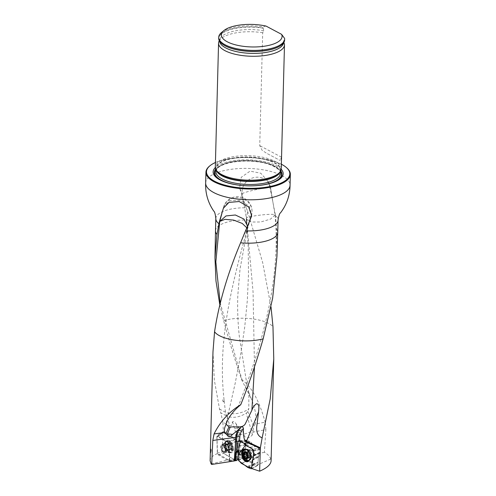 <?xml version="1.0" encoding="UTF-8"?>
<svg xmlns="http://www.w3.org/2000/svg" width="496" height="496" viewBox="0 0 496 496"><rect width="100%" height="100%" fill="white"/><g stroke="black" fill="none" stroke-linecap="round" stroke-linejoin="round"><path stroke-width="0.37" stroke-dasharray="2.48 1.86" d="M253.146 432.084L252.985 430.292L251.497 431.136A14.248 6.126 163.6 0 1 243.567 434.211C245.297 438.817 248.192 439.103 252.259 435.066L253.146 432.084L265.881 429.592L264.393 452.278C267.803 454.237 269.923 456.506 270.76 459.098L271.095 460.902M265.881 429.592L265.155 422.158L255.025 424.136C256.903 418.674 255.843 410.645 251.825 400.061L248.409 391.325M219.759 304.401L223.665 320.689C228.724 339.481 234.689 359.104 241.558 379.552C251.342 386.26 259.21 400.464 265.155 422.158M215.816 218.544A31.13 11.563 -178.5 0 1 228.582 209.603A31.13 11.563 -178.5 0 1 246.14 207.781L247.64 211.246L246.438 218.55L242.271 193.731L239.611 188.077L241.242 177.308L250.071 171.139L260.741 173.197L268.032 181.338L269.378 185.237L271.628 195.486L275.423 215.345A31.13 11.563 -178.5 0 1 278.051 220.174M247.64 211.246L262.669 262.582L271.027 306.888M211.011 448.985C211.346 449.661 211.346 451.007 211.011 453.022A3.956 2.058 70.8 0 1 210.701 449.686A3.956 2.058 70.8 0 1 211.011 448.985L210.806 449.785A3.168 1.649 -109.2 0 0 210.509 450.418A3.168 1.649 -109.2 0 0 210.8 453.195L210.806 449.785M222.878 422.183L220.819 412.883L226.926 416.132L229.791 425.853L222.878 422.183L223.355 431.619L216.901 435.562L217.552 453.542C212.772 455.477 210.292 457.882 210.13 460.753M212.982 351.769L214.322 380.048L219.53 409.076L220.819 412.883M264.393 452.278L240.349 457.709L239.692 434.583L238.898 427.372C241.459 429.114 243.015 431.309 243.561 433.957L243.567 434.211M229.791 425.853C230.944 426.442 231.837 425.091 232.475 421.798C233.709 421.271 234.937 421.978 236.152 423.913L238.898 427.372M223.355 431.619L236.139 439.047L237.869 441.037L238.365 458.354L240.349 457.709M219.53 409.076L225.469 412.232C231.347 414.637 238.037 414.203 245.52 410.917L248.818 408.741L247.795 411.451A4.507 3.571 -68.2 0 1 246.227 413.211C239.146 417.415 232.717 418.388 226.939 416.138L226.926 416.132M276.929 256.513L276.57 229.146L275.423 215.345M249.779 452.6A3.298 1.996 -106.2 0 0 252.848 456.748A3.298 1.996 -106.2 0 0 253.822 453.028A3.298 1.996 -106.2 0 0 251.007 450.411A3.298 1.996 -106.2 0 0 249.786 452.445A3.298 1.996 -106.2 0 0 249.779 452.6M252.185 460.48L258.397 457.101L257.877 465.298L244.007 458.068L244.41 451.695L238.694 452.16M258.397 457.101L259.396 455.477L253.183 458.862M253.685 450.914L259.774 449.537L259.396 455.477M259.774 449.537L259.005 447.894L252.923 449.264M246.413 445.749L252.495 444.379L259.005 447.894M252.495 444.379L251.1 442.358L245.018 443.728M239.401 440.708L246.915 440.095L251.1 442.358M246.915 440.095L245.997 440.839L240.486 441.285M238.793 450.61L245.408 450.07L245.997 440.839M245.408 450.07L244.41 451.695M211.098 463.89L228.427 459.885L229.716 460.369L236.84 459.073L238.365 458.354M229.716 460.369L229.27 444.627L237.212 441.459A1.321 0.583 -1.6 0 0 237.869 441.037M238.068 459.755L244.007 458.068M235.402 453.22L234.887 460.672M235.377 453.015L235.538 452.674M251.67 468.534L257.877 465.298M223.281 451.67A3.298 1.717 -109.2 0 0 224.211 451.794A3.298 1.717 -109.2 0 0 225.072 449.816A3.298 1.717 -109.2 0 0 224.006 446.66A3.298 1.717 -109.2 0 0 222.041 445.569A3.298 1.717 -109.2 0 0 221.284 448.44A3.298 1.717 -109.2 0 0 223.281 451.67M228.427 459.885L217.552 453.542M235.836 438.898L227.974 442.029L216.901 435.562M227.974 442.029L229.27 444.627M281.207 169.272A35.024 13.008 1.5 0 0 227.503 161.851A35.024 13.008 1.5 0 0 215.332 167.549M281.362 164.219A41.689 15.481 1.5 0 0 223.572 159.768A41.689 15.481 1.5 0 0 215.438 162.496M209.628 166.036A42.216 15.68 -178.5 0 1 223.25 160.09A42.216 15.68 -178.5 0 1 286.986 168.063M246.14 207.781L239.611 188.077M281.244 168.789A32.972 12.245 1.5 0 0 248.601 155.688A32.972 12.245 1.5 0 0 215.32 167.065M221.6 32.445A32.972 12.245 -178.5 0 1 262.849 26.858L263.785 30.752L262.694 32.736L259.737 145.638L262.099 150.245L266.408 153.159L280.197 160.487L266.408 153.159M266.023 26.065L262.849 26.858M283.886 42.408L283.514 41.23L284.599 39.407A32.972 12.245 -178.5 0 1 284.617 39.978M218.693 38.248A32.972 12.245 -178.5 0 1 262.818 27.838M284.599 39.407L284.623 38.428M283.557 42.91A32.035 11.898 1.5 0 0 283.514 41.23L283.52 41.664C283.39 43.71 280.742 45.663 279.918 46.06M284.468 44.305L281.511 157.207L280.197 160.487M262.694 32.736A32.972 12.245 1.5 0 0 218.922 41.466M236.139 439.047L237.212 441.459L237.708 458.806M235.774 452.259L236.722 451.552M241.558 379.552L251.825 400.061M252.985 430.292L253.803 426.796L255.025 424.136M245.675 458.881L257.405 453.803M270.76 459.098L257.064 465.031M236.84 459.073L240.752 459.197M269.378 185.237L270.494 187.606L275.044 214.929L270.549 219.096L260.735 221.979L250.92 222.022L246.438 219.195L246.438 218.55L253.053 291.846L254.491 366.941M244.268 205.542L246.438 218.55C243.257 216.69 273.439 212.871 275.044 214.929L275.255 213.646M270.494 187.606L270.537 187.482A14.514 14.514 0 0 0 269.508 184.481A14.514 13.243 154.8 0 0 252.402 178.014A14.514 13.243 154.8 0 0 242.271 193.731C242.947 192.101 272.862 185.609 270.494 187.606A14.514 13.243 154.8 0 0 269.508 184.481L268.032 181.338M243.722 234.794L246.723 231.031C230.014 291.22 217.676 344.354 224.105 400.061C222.865 399.168 222.462 399.503 222.896 401.066C223.429 402.101 223.888 402.355 224.279 401.834L224.105 400.061M250.244 219.096L247.219 230.057A14.514 14.514 0 0 0 247.609 228.141L246.723 231.031M245.681 387.401L248.366 391.344L248.862 392.975L248.818 408.741M246.965 227.931L247.219 230.057M247.659 226.25L247.609 228.141M222.332 211.792L223.684 206.714L229.877 200.651L240.331 200.44L249.209 206.2L251.553 214.712M223.374 208.252L223.467 207.539A14.514 13.466 7.2 0 1 240.151 197.916A14.514 13.466 7.2 0 1 251.906 212.933A14.514 13.466 7.2 0 1 251.652 214.322M249.996 458.447A5.803 3.515 -106.2 0 0 247.69 450.511M245.433 449.426A5.803 3.515 -106.2 0 0 243.325 452.984A5.803 3.515 -106.2 0 0 244.925 458.602A5.803 3.515 -106.2 0 0 248.676 460.573M249.364 460.232A5.803 3.515 -106.2 0 0 249.996 459.575A5.803 3.515 -106.2 0 0 250.43 454.014A5.803 3.515 -106.2 0 0 247.082 449.556A5.803 3.515 -106.2 0 0 246.196 449.345M246.729 452.991A2.623 1.587 73.8 0 1 247.554 452.116A2.623 1.587 73.8 0 1 249.24 453.028A2.623 1.587 73.8 0 1 249.953 455.557A2.623 1.587 73.8 0 1 248.98 457.169A2.623 1.587 73.8 0 1 247.839 456.853M247.777 457.517L248.477 457.827L248.98 457.169L249.767 457.486L250.244 454.944L249.81 453.412L248.056 451.459L247.572 452.116L246.766 451.806L246.326 452.476M246.332 458.267L248.601 457.603M247.647 457.907L249.531 457.362M247.851 457.052L250.114 456.388M246.679 452.891L248.942 452.228M247.572 452.116L246.351 452.47M246.022 452.24L247.932 451.682M244.739 452.588L247.002 451.93M228.011 449.754A2.623 1.364 -109.2 0 1 226.461 448.855A2.623 1.364 -109.2 0 1 225.624 446.363A2.623 1.364 -109.2 0 1 226.343 444.782A2.623 1.364 -109.2 0 1 227.893 445.687A2.623 1.364 -109.2 0 1 228.724 448.173L228.73 450.07L228.011 449.754L227.627 450.399L226.784 449.643L225.42 446.964L225.624 444.472L226.343 444.782L226.722 444.137L227.565 444.9L228.42 446.065L228.724 448.173A2.623 1.364 70.8 0 1 228.011 449.754L230.082 449.314L227.714 450.139M227.714 450.182L229.815 449.426A3.404 1.767 -109.2 0 0 231.514 448.917L230.9 449.116L231.514 448.917L231.328 448.161L228.935 448.998M230.9 449.116L228.507 449.946M228.898 447.578L231.291 446.741L231.427 445.873L230.789 445.247L228.396 446.084M228.91 448.954L231.279 448.13L231.241 446.76L228.873 447.584L231.235 446.76M227.565 444.9L229.958 444.063L229.642 443.331L226.635 444.354M231.514 448.917A3.404 1.767 -109.2 0 0 231.427 445.873A3.404 1.767 -109.2 0 0 229.642 443.331L229.028 443.523M228.371 446.09L230.739 445.265L229.933 444.118L227.565 444.949M229.642 443.331A3.404 1.767 -109.2 0 0 227.943 443.839L227.807 444.707L225.413 445.544M228.234 443.759L225.841 444.59M226.635 444.404L225.872 444.633M226.362 444.776L228.551 444.013L228.241 443.808M225.438 445.582L227.807 444.757L228.346 447.621L225.953 448.458M227.85 446.127L225.451 446.964M228.482 449.909L230.082 449.314M226.784 449.593L229.152 448.768L228.346 447.628L225.978 448.452M230.107 449.351L229.177 448.806L226.784 449.643M227.943 443.839A3.404 1.767 -109.2 0 0 228.03 446.89A3.404 1.767 -109.2 0 0 229.815 449.426M231.88 448.824A5.803 3.019 70.8 0 1 230.361 452.309A5.803 3.019 70.8 0 1 229.239 452.309A5.803 3.019 70.8 0 1 225.599 447.82A5.803 3.019 70.8 0 1 225.661 442.041A5.803 3.019 70.8 0 1 226.542 441.341A5.803 3.019 70.8 0 1 230.001 443.275A5.803 3.019 70.8 0 1 231.88 448.824M232.5 448.613A5.803 3.019 70.8 0 1 230.981 452.092A5.803 3.019 70.8 0 1 226.219 447.603A5.803 3.019 70.8 0 1 227.162 441.13A5.803 3.019 70.8 0 1 230.621 443.058A5.803 3.019 70.8 0 1 232.5 448.613M231.911 447.652A3.695 1.922 70.8 0 1 228.718 448.607A3.695 1.922 70.8 0 1 228.557 442.878A3.695 1.922 70.8 0 1 231.911 447.652M238.074 455.049L244.751 454.547L245.179 453.704L245.774 444.664L239.109 445.96M244.751 454.547L244.745 457.541L238.068 459.656M238.328 460.338L245.005 458.217L247.492 460.71L241.298 463.307M241.416 463.394L247.616 460.803L253.865 464.175L247.101 466.463M247.833 467.48L254.566 465.087L256.63 465.936L251.001 468.782M251.739 467.455L252.631 464.572L252.954 459.507L251.739 467.455M251.677 468.416L257.021 465.713L258.032 462.508L252.6 464.733M252.631 464.572L258.063 462.34L258.627 453.474L253.146 456.506L253.636 455.644L253.642 451.645L253.357 456.109M253.636 455.644L259.055 452.631L259.061 449.636L253.679 451.025M251.54 448.52L250.294 447.299L245.743 444.844L251.54 448.52M253.623 450.294L258.8 448.954L256.314 446.462L250.412 447.386M250.294 447.299L256.19 446.375L249.941 442.996L245.377 444.05M244.013 443.188L249.24 442.085L247.175 441.235L241.496 441.831M240.318 442.134L246.785 441.459L245.774 444.664M249.19 452.123A4.222 2.554 73.8 0 1 250.722 449.531A4.222 2.554 73.8 0 1 253.456 450.963A4.222 2.554 73.8 0 1 254.615 455.049A4.222 2.554 73.8 0 1 253.084 457.641A4.222 2.554 73.8 0 1 250.35 456.208A4.222 2.554 73.8 0 1 249.19 452.123M245.005 458.217L244.745 457.541M246.785 441.459L247.175 441.235M249.24 442.085L249.941 442.996M258.8 448.954L259.061 449.636M259.055 452.631L258.627 453.474L253.388 456.103M257.021 465.713L256.63 465.936M254.566 465.087L253.865 464.175M247.448 466.965L254.2 464.622M244.261 443.728L249.606 442.55M238.322 454.59L244.962 454.094M216.87 437.187L217.322 453.139L218.122 454.745L228.65 460.889L229.381 460.176L228.929 444.218L228.129 442.612L217.105 436.461L216.87 437.187L222.301 433.051L222.84 451.763L217.322 453.139M218.122 454.745L223.634 453.369L235.978 460.573C231.725 457.374 226.418 456.456 222.834 451.763L222.543 441.496C222.865 438.7 221.452 433.33 223.039 432.338C227.292 435.538 232.599 436.455 236.177 441.149L236.474 451.416C236.152 454.212 237.565 459.581 235.978 460.573L228.65 460.889M229.381 460.176L236.71 459.86L236.177 441.149L228.929 444.218M228.129 442.612L235.383 439.543L223.039 432.338L217.601 436.474M225.618 450.139A4.222 2.195 -109.2 0 0 224.254 446.096A4.222 2.195 -109.2 0 0 221.737 444.695A4.222 2.195 -109.2 0 0 220.633 447.225A4.222 2.195 -109.2 0 0 221.997 451.267A4.222 2.195 -109.2 0 0 224.514 452.668A4.222 2.195 -109.2 0 0 225.618 450.139M233.405 448.731A6.597 3.435 -109.2 0 0 230.466 441.452A6.597 3.435 -109.2 0 0 226.164 441.304A6.597 3.435 -109.2 0 0 225.612 444.18A6.597 3.435 -109.2 0 0 230.088 452.569A6.597 3.435 -109.2 0 0 233.405 448.731M235.383 439.543L236.177 441.149M223.634 453.369L222.84 451.763M222.301 433.051L222.543 432.326L223.039 432.338M223.665 320.689A30.473 11.315 -178.5 0 1 272.974 326.659M239.692 434.713L243.561 433.957M232.475 421.798L234.589 428.736A13.721 7.142 70.8 0 1 235.631 434.831L235.749 438.848M226.939 416.138A14.514 10.8 -62 0 1 225.469 412.232L224.279 401.834M276.57 229.146A31.13 11.563 -178.5 0 1 277.729 232.419M215.5 230.789A31.13 11.563 -178.5 0 1 250.561 220.224M239.239 458.137L238.582 434.967L239.692 434.583M238.905 427.403L237.379 427.936A15.829 8.24 -109.2 0 1 238.582 434.967A2.108 0.936 178.4 0 1 235.631 434.831M205.654 182.987A42.216 15.68 -178.5 0 1 222.964 170.866A42.216 15.68 -178.5 0 1 267.152 170.581A42.216 15.68 -178.5 0 1 290.061 185.194M230.175 183.588A33.821 12.561 1.5 0 0 230.479 183.663A33.821 12.561 1.5 0 0 265.242 184.574A33.821 12.561 1.5 0 0 265.546 184.512M280.755 170.767A33.821 12.561 1.5 0 0 228.197 162.75A33.821 12.561 1.5 0 0 215.704 169.062M280.339 171.548A32.321 12.003 1.5 0 0 280.556 170.289L280.035 172.106A32.42 12.04 1.5 0 0 248.57 156.99A32.42 12.04 1.5 0 0 216.355 170.438L215.934 168.597A32.321 12.003 1.5 0 0 216.076 169.861M280.531 171.201L280.556 170.289A32.321 12.003 1.5 0 0 248.558 157.443A32.321 12.003 1.5 0 0 215.934 168.597L215.909 169.508A33.375 12.394 1.5 0 1 248.465 161.045A33.375 12.394 1.5 0 1 280.531 171.194A33.381 12.394 1.5 0 0 248.465 161.045A33.381 12.394 1.5 0 0 215.909 169.502M280.476 173.302A32.321 12.003 1.5 0 0 248.477 160.462A32.321 12.003 1.5 0 0 215.853 171.616C215.599 170.959 216.268 169.744 217.856 167.97C223.113 162.7 241.391 159.607 256.978 161.764C274.555 163.364 282.546 172.273 280.476 173.302M247.405 185.82A33.375 12.394 1.5 0 0 248.223 185.839M246.865 185.802A33.381 12.394 1.5 0 0 248.763 185.851M263.103 28.198A32.699 12.146 1.5 0 0 226.957 30.802A32.699 12.146 1.5 0 0 222.952 44.485M280.035 45.985A32.699 12.146 1.5 0 0 284.301 39.463M263.785 30.752A32.035 11.898 1.5 0 0 219.92 39.01A32.035 11.898 1.5 0 0 219.598 41.236M281.511 157.207L259.737 145.638M258.893 456.289L252.91 459.544M251.801 443.368L245.712 444.738M244.912 450.883L238.743 451.385M236.152 423.913L237.379 427.936L234.589 428.736M275.044 214.929C281.294 282.013 260.518 349.649 237.944 407.135M220.168 302.796L242.395 380.978M252.259 435.066A14.514 6.287 -119.6 0 0 251.497 431.136L246.227 413.211M247.795 411.451L253.803 426.796M224.477 401.456A14.248 6.126 163.6 0 1 222.896 401.066M246.171 452.929A4.359 2.641 -106.2 0 0 247.932 457.814A4.359 2.641 -106.2 0 0 251.174 457.876A4.359 2.641 -106.2 0 0 251.503 453.704A4.359 2.641 -106.2 0 0 248.992 450.356A4.359 2.641 -106.2 0 0 246.171 452.929M246.363 458.211L248.608 457.56M247.678 457.851L249.5 457.318M247.845 457.002L250.089 456.351M246.698 452.929L248.942 452.278M244.788 452.619L247.033 451.968M246.078 452.271L247.926 451.732M225.19 449.779A3.298 1.717 -109.2 0 0 224.124 446.623A3.298 1.717 -109.2 0 0 222.158 445.526A3.298 1.717 -109.2 0 0 221.619 449.209A3.298 1.717 -109.2 0 0 224.328 451.757A3.298 1.717 -109.2 0 0 225.19 449.779M229.009 449.029A4.359 2.269 70.8 0 1 227.019 451.645A4.359 2.269 70.8 0 1 224.291 448.272A4.359 2.269 70.8 0 1 224.335 443.939A4.359 2.269 70.8 0 1 227.168 444.329A4.359 2.269 70.8 0 1 229.009 449.029M245.179 453.704L238.564 454.187M239.078 446.121L245.743 444.831M246.338 449.395L246.462 449.469A6.361 3.85 73.8 0 1 246.58 449.531A6.361 3.85 73.8 0 1 250.195 457.473A6.361 3.85 73.8 0 1 249.581 459.866A6.361 3.85 73.8 0 1 249.519 459.984L249.457 460.114M245.315 449.153A6.101 3.695 73.8 0 1 245.663 449.054L245.012 449.184A6.163 3.732 73.8 0 1 250.499 457.281A6.163 3.732 73.8 0 1 248.446 461.001L249.066 460.759A6.101 3.695 73.8 0 1 248.719 460.865M246.066 449.289A5.76 3.484 73.8 0 1 248.986 450.157L245.663 449.054A6.101 3.695 73.8 0 1 251.094 457.076A6.101 3.695 73.8 0 1 249.066 460.759L251.28 458.044A5.76 3.484 73.8 0 1 249.283 460.344M247.572 460.827A6.101 3.695 73.8 0 1 243.629 455.991A6.101 3.695 73.8 0 1 244.367 449.804M250.722 449.531L248.595 449.872L248.986 450.157A5.76 3.484 73.8 0 1 251.484 456.779A5.76 3.484 73.8 0 1 251.28 458.044L251.106 458.496L251.974 457.963A4.222 2.554 73.8 0 1 248.341 454.621A4.222 2.554 73.8 0 1 249.612 449.853A4.222 2.554 73.8 0 1 252.346 451.286A4.222 2.554 73.8 0 1 253.506 455.371A4.222 2.554 73.8 0 1 251.974 457.963L253.084 457.641M249.153 460.369A5.76 3.484 73.8 0 1 244.441 455.756A5.76 3.484 73.8 0 1 245.948 449.339M225.482 444.36A6.361 3.311 -109.2 0 0 229.797 452.445A6.361 3.311 -109.2 0 0 232.364 445.464A6.361 3.311 -109.2 0 0 226.009 441.583A6.361 3.311 -109.2 0 0 225.482 444.36M225.147 444.583A6.163 3.205 -109.2 0 0 230.683 452.569A6.163 3.205 -109.2 0 0 231.812 445.656A6.163 3.205 -109.2 0 0 226.629 440.944A6.163 3.205 -109.2 0 0 225.147 444.583M224.508 444.838A6.101 3.174 -109.2 0 0 229.995 452.743A6.101 3.174 -109.2 0 0 231.111 445.898A6.101 3.174 -109.2 0 0 225.978 441.229A6.101 3.174 -109.2 0 0 224.508 444.838M224.068 445.185A5.76 2.995 -109.2 0 0 227.447 452.222A5.76 2.995 -109.2 0 0 230.845 450.021A5.76 2.995 -109.2 0 0 228.34 442.835A5.76 2.995 -109.2 0 0 224.31 443.219A5.76 2.995 -109.2 0 0 224.068 445.185M221.805 446.815A4.222 2.195 -109.2 0 0 223.169 450.858A4.222 2.195 -109.2 0 0 225.686 452.259A4.222 2.195 -109.2 0 0 226.374 447.547A4.222 2.195 -109.2 0 0 222.909 444.286A4.222 2.195 -109.2 0 0 221.805 446.815M229.859 183.508L230.479 183.663C242.005 186.341 253.592 186.645 265.242 184.574L265.862 184.45M219.257 40.641L219.92 39.01C220.168 39.32 217.887 40.238 223.07 44.572M259.03 456.239L252.817 459.618M246.611 440.014L238.892 440.634M258.763 456.345L252.563 459.718M236.356 451.682L235.377 453.022M244.274 205.58L241.515 194.147M246.741 222.828L248.223 247.25L248.49 274.331L247.343 300.173L244.751 326.802L240.56 355.13L235.259 382.949L225.754 424.985M246.32 218.364A14.514 14.514 0 0 0 246.438 219.195M272.657 200.713L271.634 195.48M270.543 187.488L272.633 200.558M248.899 392.968L246.078 379.291L239.32 336.344C237.813 322.437 237.317 308.686 237.826 295.101L240.045 268.894L247.25 229.964M222.661 210.571L221.966 212.933M251.59 215.475L251.906 212.933A14.514 14.514 0 0 0 223.684 206.714M247.392 229.239L250.065 219.697M223.553 207.173L222.754 210.23M249.996 459.575L251.174 457.876L252.848 456.748M247.082 449.556L248.992 450.356L251.007 450.411M248.477 457.827L246.134 458.509M248.961 457.176L247.808 457.51M247.423 458.168L249.767 457.486M247.969 455.607L250.244 454.944M247.535 454.069L249.81 453.412M245.718 452.141L248.056 451.459M244.423 452.488L246.766 451.806M244.007 455.012L246.283 454.348M244.441 456.543L246.723 455.88M231.204 449.209L228.73 450.07M230.826 445.228L228.42 446.065M231.341 446.735L228.935 447.578M229.195 443.281L226.722 444.137M228.098 443.604L225.624 444.472M228.334 447.634L225.928 448.477M227.825 446.127L225.42 446.964M227.627 450.399L230.094 449.537M222.041 445.569L224.335 443.939L225.661 442.041M224.211 451.794L227.019 451.645L229.239 452.309M230.361 452.309L230.981 452.092M226.542 441.341L227.162 441.13M210.509 450.418L210.701 449.686M256.866 465.93L251.695 468.546M258.875 453.065L253.45 456.072M247.045 441.211L241.434 441.793M258.813 453.09L253.326 456.128M228.941 460.976L234.924 460.716M217.105 436.461L222.543 432.326M224.514 452.668L227.447 452.222L230.088 452.569M221.737 444.695L224.31 443.219L226.164 441.304"/><path stroke-width="0.74" d="M260.363 447.807L262.148 437.85C258.063 436.257 256.265 432.524 256.748 426.665L258.577 411.767L246.506 441.39L260.363 447.807L259.631 471.2L251.67 468.534L252.185 460.48L253.183 458.862L253.685 450.914L252.923 449.264L246.413 445.749L245.018 443.728L238.911 440.634M273.761 359.011L271.095 460.902C270.785 464.572 266.966 468.007 259.631 471.2M271.027 306.888L272.974 326.659L273.761 358.992L270.227 398.834L262.148 437.85M210.13 460.753L211.098 463.89L211.711 464.454L234.292 460.958L235.798 437.292L212.809 440.467L214.067 433.944C220.019 421.767 228.923 411.99 240.789 404.624L237.944 407.135C231.725 412.945 227.769 418.661 226.083 424.285L228.941 426.87L230.119 427.273C234.224 425.89 242.079 428.897 245.167 424.068L251.887 410.242C252.78 407.402 254.374 405.22 256.655 403.682C259.774 404.234 258.776 409.243 258.577 411.767M212.809 440.467L211.711 464.454M240.789 404.624C249.079 383.693 256.531 361.758 263.165 338.811L272.639 298.232L276.929 256.513M246.965 227.931L242.228 223.436L233.734 220.112L225.023 219.331L219.728 221.439L219.257 222.028L223.374 208.252L228.941 202.399L239.184 201.537L248.676 206.956L251.584 215.475L251.267 216.963L240.591 242.811C227.503 273.941 218.823 303.589 214.563 331.743L212.982 351.769M216.994 234.472L218.928 223.764A31.13 11.563 -178.5 0 1 215.816 218.544L215.5 230.789A31.13 11.563 -178.5 0 0 215.5 230.814A31.13 11.563 -178.5 0 0 216.994 234.472L214.973 258.001L215.977 281.009L219.759 304.401M234.93 460.579L238.068 459.755M239.401 440.708L237.851 441.291A1.321 0.744 -94.6 0 0 237.801 441.502L237.212 450.74A1.848 0.75 -176.4 0 1 237.218 450.74L235.774 452.259L235.402 453.22L236.22 452.358A1.321 0.719 82.3 0 1 236.722 451.552L236.784 451.546A1.321 0.744 -94.6 0 0 236.239 452.358L235.718 460.245M235.402 453.22L234.918 460.796L234.292 460.958M235.798 437.292L237.138 430.863L232.494 434.471C230.138 437.131 228.321 437.28 227.032 434.924L225.041 432.431C223.919 431.08 224.161 428.594 225.754 424.985L226.083 424.285M260.226 448.452L246.376 442.035A3.491 2.114 73.8 0 1 244.559 439.766C243.697 437.398 243.307 433.541 243.387 428.209C242.73 426.442 241.633 426.374 240.095 428.017L237.138 430.863M215.332 167.549A35.024 13.008 1.5 0 0 229.859 183.508A35.024 13.008 1.5 0 0 265.862 184.45A35.024 13.008 1.5 0 0 281.207 169.272M215.438 162.496A41.689 15.481 1.5 0 0 210.118 165.639A41.689 15.481 1.5 0 0 247.746 188.3A41.689 15.481 1.5 0 0 286.514 167.636A41.689 15.481 1.5 0 0 281.362 164.219M286.514 167.636L286.986 168.063A42.216 15.68 -178.5 0 1 290.346 174.418A42.216 15.68 -178.5 0 1 247.733 188.988A42.216 15.68 -178.5 0 1 205.939 172.211A42.216 15.68 -178.5 0 1 209.628 166.036L210.118 165.639M219.257 222.028L218.928 223.764M219.257 40.641L218.922 41.466A32.972 12.245 1.5 0 0 218.562 43.146L215.32 167.065A32.972 12.245 1.5 0 0 215.841 169.365A32.972 12.245 1.5 0 0 267.722 178.256A32.972 12.245 1.5 0 0 280.606 171.058A32.972 12.245 1.5 0 0 281.244 168.789L284.487 44.876A32.972 12.245 1.5 0 0 284.468 44.305L283.886 42.408M281.573 34.329A30.337 11.265 -178.5 0 1 248.112 46.791A30.337 11.265 -178.5 0 1 224.068 30.448A30.337 11.265 -178.5 0 1 266.023 26.065L281.573 34.329L284.623 38.428A32.972 12.245 -178.5 0 1 284.642 38.998A32.972 12.245 -178.5 0 1 251.36 50.375A32.972 12.245 -178.5 0 1 218.717 37.268A32.972 12.245 -178.5 0 1 221.6 32.445L224.068 30.448M284.642 38.998L284.617 39.978A32.972 12.245 -178.5 0 1 280.159 45.911A32.972 12.245 -178.5 0 1 251.336 51.355A32.972 12.245 -178.5 0 1 222.834 44.404A32.972 12.245 -178.5 0 1 218.693 38.248L218.717 37.268M218.562 43.146A32.972 12.245 1.5 0 0 236.456 54.56A32.972 12.245 1.5 0 0 270.971 54.343A32.972 12.245 1.5 0 0 284.487 44.876M237.851 441.291L237.218 450.74L236.784 451.546L238.743 451.385M237.795 441.502L240.486 441.285M251.267 216.963L251.553 214.712L248.812 223.299M222.332 211.792L219.728 221.439L226.009 215.934L235.358 214.997L243.92 219.04L247.659 226.25M226.567 434.043L227.373 434.006A14.514 6.212 -157.8 0 1 232.494 434.471M244.051 452.78L244.739 452.588L244.051 452.78L243.858 455.88L245.65 458.447A3.404 2.058 73.8 0 1 243.858 455.88A3.404 2.058 73.8 0 1 244.051 452.78A3.404 2.058 73.8 0 1 246.047 452.247A3.404 2.058 73.8 0 1 247.839 454.82A3.404 2.058 73.8 0 1 247.64 457.92A3.404 2.058 73.8 0 1 245.65 458.447L247.678 457.851M243.474 454.069A3.695 2.238 -106.2 0 0 246.847 458.905A3.695 2.238 -106.2 0 0 247.219 453.071A3.695 2.238 -106.2 0 0 243.474 454.069M247.69 450.511A5.803 3.515 -106.2 0 0 244.85 449.593A5.803 3.515 -106.2 0 0 242.742 453.152A5.803 3.515 -106.2 0 0 244.336 458.775A5.803 3.515 -106.2 0 0 248.093 460.741A5.803 3.515 -106.2 0 0 249.996 458.447M248.093 460.741L248.676 460.573A5.803 3.515 -106.2 0 0 249.364 460.232M246.196 449.345A5.803 3.515 -106.2 0 0 245.433 449.426L244.85 449.593M244.739 452.588L246.047 452.247L247.504 454.088L247.851 457.052L247.64 457.92L246.884 457.777L247.808 457.51M246.351 452.47L245.495 452.718L246.078 452.271M245.65 458.447L246.332 458.267M244.15 453.561L246.419 452.898L246.58 453.735A2.623 1.587 -106.2 0 0 247.293 456.258L247.777 457.517M244.113 454.987L246.357 454.336L246.58 453.735A2.623 1.587 73.8 0 1 246.729 452.991M247.839 456.853A2.623 1.587 73.8 0 1 247.293 456.258L246.785 455.855L244.485 456.518M245.322 457.721L247.591 457.058M246.326 452.476L246.419 452.898M244.063 455.006L246.357 454.336M246.252 454.367L246.686 455.88M245.377 444.05L244.602 444.23L245.743 444.844L238.074 455.049L238.068 459.656L241.298 463.307L247.101 466.463L247.833 467.48L251.224 468.782L251.739 467.455L247.752 467.43L238.818 460.821L238.068 457.752L239.078 446.121L240.318 442.134L240.709 441.911L244.013 443.188M253.357 456.109L252.954 459.507L253.146 456.506M253.642 451.645L253.382 450.356L251.54 448.52L253.642 451.639M241.62 453.059A6.597 3.993 73.8 0 1 246.338 449.395A6.597 3.993 73.8 0 1 250.089 457.634A6.597 3.993 73.8 0 1 249.457 460.114A6.597 3.993 73.8 0 1 244.491 460.654A6.597 3.993 73.8 0 1 241.62 453.059M244.602 444.23L243.877 443.213M236.511 460.555L236.71 460.034L236.276 460.66L234.924 460.716M254.491 366.941L251.887 410.242M263.165 338.811A30.473 11.315 -178.5 0 1 214.563 331.743M245.656 230.882A31.13 11.563 -178.5 0 0 278.051 220.174L277.729 232.419A31.13 11.563 -178.5 0 1 277.729 232.444A31.13 11.563 -178.5 0 1 240.591 242.811M238.694 452.16L236.239 452.358M235.885 452.123L236.852 436.852L235.805 437.156M243.387 428.209L241.403 431.501A13.721 8.308 -106.2 0 0 239.822 437.112L239.587 440.801M290.346 174.418L290.061 185.194A42.216 15.68 -178.5 0 1 247.448 199.764A42.216 15.68 -178.5 0 1 205.654 182.987C205.276 193.111 207.898 202.38 213.54 210.788L213.702 211.017C214.656 211.643 215.363 214.154 215.816 218.544M215.704 169.062A33.821 12.561 1.5 0 0 220.832 180.141A33.821 12.561 1.5 0 0 230.175 183.588M265.546 184.512A33.821 12.561 1.5 0 0 280.755 170.767M215.841 169.365L216.355 170.438A32.42 12.04 1.5 0 0 222.078 175.541A32.42 12.04 1.5 0 0 267.369 179.186A32.42 12.04 1.5 0 0 280.035 172.106L280.606 171.058M216.076 169.861A32.321 12.003 1.5 0 0 222.146 175.931A32.321 12.003 1.5 0 0 256.482 181.238A32.321 12.003 1.5 0 0 280.339 171.548M215.909 169.502A33.381 12.394 1.5 0 0 221.191 180.141A33.375 12.394 1.5 0 1 215.909 169.502L215.853 171.616A32.321 12.003 1.5 0 0 222.072 178.951A32.321 12.003 1.5 0 0 258.038 184.115A32.321 12.003 1.5 0 0 280.476 173.302L280.531 171.201M246.865 185.802A33.381 12.394 1.5 0 1 221.191 180.141A33.375 12.394 1.5 0 0 247.405 185.82M248.223 185.839A33.375 12.394 1.5 0 0 280.531 171.194A33.381 12.394 1.5 0 1 248.763 185.851M222.952 44.485A32.699 12.146 1.5 0 0 223.07 44.572A32.699 12.146 1.5 0 0 251.329 51.454A32.699 12.146 1.5 0 0 279.918 46.06A32.699 12.146 1.5 0 0 280.035 45.985M219.598 41.236A32.035 11.898 1.5 0 0 251.28 53.37A32.035 11.898 1.5 0 0 283.557 42.91M237.218 450.74L238.793 450.61M237.2 430.801L238.675 430.373L240.095 428.017M239.822 437.112A2.108 0.862 -176.4 0 0 236.852 436.852A15.829 9.585 73.8 0 1 238.675 430.373A2.108 1.469 -148.9 0 1 241.403 431.501M214.067 433.944L225.041 432.431M219.728 221.439L215.841 261.894L220.168 302.796M251.652 214.322A14.514 13.466 7.2 0 1 251.553 214.712M246.376 442.035A14.514 10.218 114.9 0 0 246.506 441.39A14.514 6.212 -157.8 0 0 244.559 439.766M227.032 434.924A14.514 9.666 87.2 0 1 227.373 434.006L230.119 427.273M228.941 426.87L226.009 433.411M245.346 457.665L247.591 457.014M244.54 456.506L246.785 455.855M244.199 453.592L246.444 452.941M241.496 441.831L240.709 441.911M249.519 459.984A6.361 3.85 73.8 0 1 244.429 460.034A6.361 3.85 73.8 0 1 242.141 452.154A6.361 3.85 73.8 0 1 246.456 449.463M249.581 459.866L248.446 461.001A6.163 3.732 73.8 0 1 242.959 456.19A6.163 3.732 73.8 0 1 245.012 449.184L246.58 449.531M248.719 460.865A6.101 3.695 73.8 0 1 247.572 460.827M244.367 449.804A6.101 3.695 73.8 0 1 245.315 449.153M212.982 351.776L210.124 460.846M276.942 256.506L277.729 232.444M214.966 257.97L215.5 230.814M205.939 172.211L205.654 182.987M290.061 185.194C289.912 195.325 286.806 204.445 280.736 212.548L280.556 212.772C279.57 213.342 278.74 215.81 278.051 220.174M246.425 219.12L246.741 222.828M251.695 468.546L251.236 468.776M241.434 441.793L240.579 441.886"/></g></svg>
